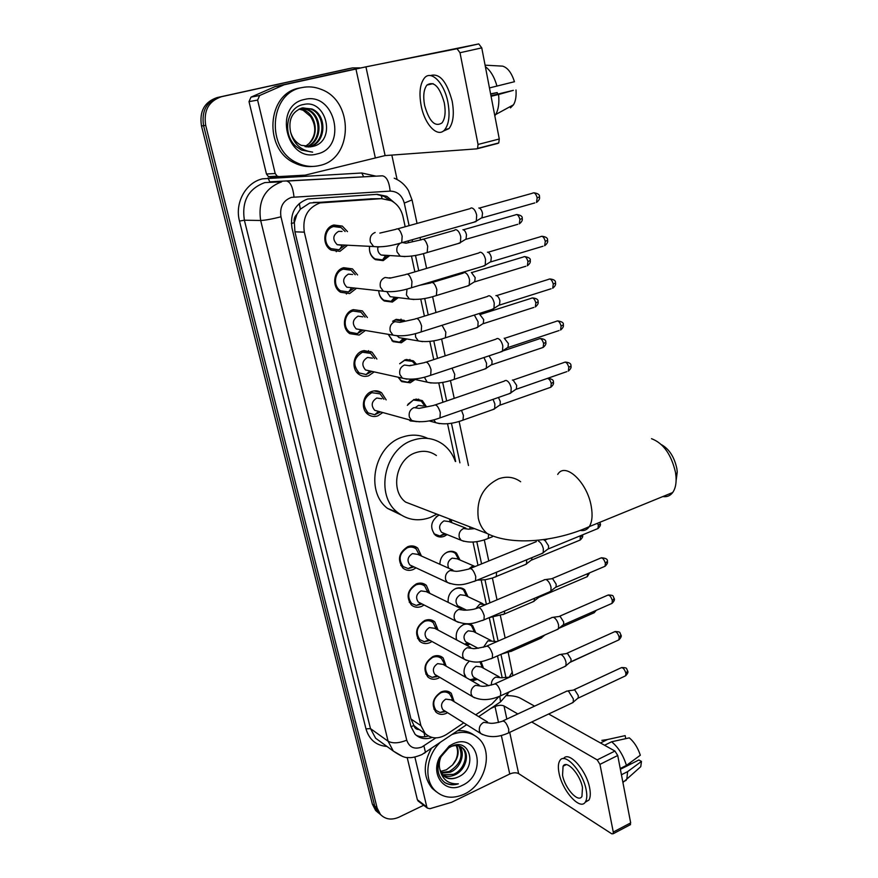<?xml version="1.0" encoding="UTF-8"?>
<svg xmlns="http://www.w3.org/2000/svg" width="878" height="878" viewBox="0 0 878 878"><rect width="100%" height="100%" fill="white"/><g stroke="black" fill="none" stroke-linecap="round" stroke-linejoin="round"><path stroke-width="1.32" d="M481.034 661.529L483.482 668.213M477.445 679.32L472.057 680.955M456.604 639.941C455.199 633.126 457.559 627.979 463.694 624.499C467.096 623.171 470.092 623.567 472.682 625.674L475.788 632.753M470.026 644.046L467.008 645.462M448.175 602.374C447.692 596.008 450.216 591.388 455.737 588.523C459.084 587.25 462.069 587.645 464.671 589.709L467.963 596.678M462.497 608.18L461.422 608.86M439.867 564.269C440.076 558.452 442.666 554.347 447.648 551.955C450.952 550.747 453.904 551.143 456.516 553.151L459.984 559.999M450.985 519.567L451.874 522.695M447.143 534.592L444.191 536.326C440.866 537.534 437.881 537.116 435.214 535.075C429.518 527.546 430.78 520.841 439 514.958M407.359 405.329L413.922 399.501L422.34 400.631L426.543 406.832M419.794 421.802L410.289 420.946L408.907 419.728M399.666 363.733L405.131 359.76L413.373 360.847L416.699 364.425M415.096 379.494L410.224 382.797L401.751 381.634L398.096 377.222M392.609 321.271L396.187 319.34L404.22 320.371L405.329 321.172M406.766 338.941L401.378 342.771L393.092 341.652L388.219 334.298M389.382 277.821L390.26 277.821M398.25 297.686L392.367 302.054L384.301 301C380.887 298.739 379.044 295.359 378.747 290.87C379.066 295.019 380.8 298.147 383.971 300.243L391.171 301.33L396.746 297.51M389.47 255.805L383.203 260.634L375.4 259.647C371.01 256.771 369.056 252.458 369.506 246.74C369.067 252.129 370.911 256.189 375.049 258.911L382.347 259.833L387.955 255.717M447.539 712.673L446.112 713.441C442.139 715.076 438.715 714.604 435.839 712.003C431.032 704.375 432.81 697.692 441.173 691.941C445.08 690.36 448.449 690.81 451.27 693.302L454.156 701.687M439.823 677.377L438.056 678.343C434.116 679.934 430.692 679.44 427.784 676.883C422.746 669.091 424.502 662.297 433.03 656.503C436.893 654.977 440.262 655.449 443.116 657.896L446.2 666.204M432.009 641.5L429.858 642.685C425.962 644.211 422.548 643.706 419.618 641.192C414.339 633.236 416.051 626.332 424.754 620.483C428.574 619.023 431.921 619.506 434.797 621.909L438.1 630.108M424.085 604.997L421.528 606.446C417.676 607.894 414.273 607.389 411.332 604.92C405.779 596.799 407.458 589.786 416.348 583.87C420.112 582.476 423.448 582.959 426.335 585.319L429.847 593.396M416.062 567.868L413.066 569.592C409.258 570.985 405.877 570.47 402.914 568.055C397.086 559.769 398.711 552.624 407.787 546.654C411.508 545.326 414.811 545.809 417.719 548.102L421.451 556.048M382.819 412.539L377.749 415.909C374.247 417.017 371.01 416.523 368.036 414.427C360.145 409.126 362.801 393.97 372.107 391.358C375.521 390.315 378.659 390.776 381.557 392.74L386.166 399.885M374.193 371.899L368.541 375.828C365.127 376.871 361.955 376.388 359.003 374.39C350.706 369.1 353.219 353.395 362.801 350.86L372.052 352.177L376.881 359.069M365.413 330.479L359.179 335.056L349.85 333.673C341.103 328.405 343.452 312.096 353.34 309.638L362.351 310.9L367.388 317.507M356.38 288.39L349.642 293.559L340.565 292.253C331.357 287.04 333.497 270.073 343.693 267.702L352.451 268.877L357.576 274.957M347.128 245.588L339.94 251.327L331.16 250.12C321.447 244.984 323.345 227.292 333.892 225.009L342.321 226.096L347.501 231.616M372.195 198.779L309.78 203.005L300.342 209.173L296.885 214.419C294.503 216.581 293.636 219.346 294.284 222.705L291.309 223.473M405.175 226.754L403.024 216.734C401.279 209.359 397.35 204.014 391.226 200.689L381.502 198.647L320.075 202.906C307.519 207.735 302.262 217.492 304.326 232.154L420.902 725.623L425.128 733.514C431.328 738.991 438.495 739.287 446.617 734.381L463.76 722.846M294.284 222.705L296.885 214.419M418.927 729.563L413.878 725.513C414.635 728.125 416.315 729.475 418.927 729.563L420.002 730.057M294.382 223.111L294.931 231.825L410.959 719.005L413.79 725.195M502.205 677.849L497.486 655.899M494.402 641.577L489.255 617.651M486.39 604.316L481.188 580.16M478.005 565.333L472.99 542.033M470.202 529.039L469.708 526.778M455.671 461.532L447.539 423.712M442.929 402.256L438.759 382.896M433.754 359.596L429.825 341.366M424.403 316.146L420.738 299.102M414.877 271.873L411.486 256.069M408.544 242.405L408.215 240.868M475.711 714.813L492.009 703.849L499 696.55M465.373 677.147C462.739 671.352 464.023 666.062 469.225 661.266M336.274 251.723L336.098 251.097L336.274 251.723M376.761 391.544L377.441 390.984L376.761 391.544M370.143 351.804L370.801 351.452M346.415 294.009L346.009 293.12L346.415 294.009M380.832 814.872L378.034 812.457L374.741 806.081L203.586 125.675C201.314 110.99 206.549 101.475 219.302 97.14L350.585 68.286L219.302 97.14C206.549 101.475 201.314 110.99 203.586 125.675L374.741 806.081L378.034 812.457L380.832 814.872M378.44 812.907L375.652 810.504L372.371 804.138L201.49 125.993C199.207 111.363 204.431 101.892 217.151 97.568L348.05 68.802M394.156 202.5L386.781 196.31L377.277 194.334L307.629 198.999C295.129 203.773 289.905 213.442 291.979 227.995L410.915 726.501L415.064 734.238C419.739 738.661 425.413 739.737 432.086 737.454M423.69 805.258L399.051 817.144C391.621 820.37 385.409 819.47 380.426 814.433L377.134 808.034L205.704 125.356C203.433 110.617 208.69 101.069 221.486 96.712L352.528 67.902L360.024 67.88M391.84 155.088L397.086 179.496M507.66 694.575L507.89 695.672M428.409 736.016C423.931 737.366 419.805 737.07 416.007 735.127M376.563 194.378L384.048 196.365L388.778 199.646M319.68 165.492C312.019 167.336 304.468 166.447 297.027 162.814C265.738 149.282 269.03 93.002 301.78 87.624C308.299 86.231 314.741 86.801 321.096 89.337C354.372 101.157 352.956 159.028 319.68 165.492M312.831 166.425C306.587 167.05 300.506 165.909 294.591 162.99C263.4 149.501 266.66 93.452 299.31 88.085L301.461 87.679M312.381 146.494C336.856 142.006 326.781 98.786 303.733 104.471C286.557 106.787 281.717 134.532 296.171 146.549L301.461 150.061L312.645 152.135C300.77 150.61 293.384 143.751 290.475 131.568C292.209 137.978 295.809 142.576 301.275 145.353L312.381 146.494L309.879 146.933M304.501 99.455C335.341 91.334 347.875 147.855 317.035 153.968C286.447 163.154 272.696 105.382 304.501 99.455M307.959 146.988L308.244 146.922C325.222 143.816 326.671 115.237 310.933 109.113L302.822 107.829M308.441 146.999L309.221 146.835C326.21 143.718 327.67 115.106 311.909 108.971L302.241 107.95C292.253 111.55 288.335 119.43 290.475 131.568M306.016 146.813C321.809 142.126 321.875 115.523 307.037 109.706L300.913 108.323M306.499 146.878C322.654 142.642 323.093 115.457 308.002 109.563L301.384 108.181M304.15 110.145L303.184 110.288L310.527 116.445C316.651 126.322 316.135 135.377 309.001 143.608C319.405 134.927 316.135 114.963 304.15 110.145L299.53 108.872M303.184 110.288L299.08 109.081M309.001 143.608L305.028 146.637M275.187 173.504L277.218 176.193L278.984 176.588L270.215 177.049L268.47 176.654L266.462 174.009L275.187 173.504L257.616 100.092L249.012 101.639L250.998 97.118L275.253 86.538L346.239 70.888L478.762 43.922L481.759 47.873L460.006 52.724L457.021 48.729L365.928 66.838L284.165 84.782L259.636 95.515L257.616 100.092M266.462 174.009L249.012 101.639M278.984 176.588L305.248 175.128L385.102 155.582L476.754 148.854L477.555 148.404L478.049 144.453L499.275 138.998L481.759 47.873M499.275 138.998L498.748 142.938L497.925 143.388L477.116 148.766M478.049 144.453L460.006 52.724M444.279 102.803C439.637 86.593 433.853 80.688 426.927 85.067C423.701 89.413 422.944 96.207 424.623 105.437C429.232 121.515 435.027 127.354 441.996 122.931C445.135 118.684 445.892 111.978 444.279 102.803M442.995 131.272L449.031 128.583C453.311 122.832 454.365 113.734 452.192 101.288C446.836 81.402 439.571 72.841 430.385 75.585M421.199 105.898C424.809 124.939 437.957 138.45 444.817 129.626C449.075 123.886 450.107 114.777 447.912 102.309C444.323 82.894 430.999 69.527 424.326 78.142C419.925 84.079 418.883 93.331 421.199 105.898M494.819 115.83L495.73 114.491C498.463 109.607 499.417 102.935 498.583 94.495L513.367 90.346L490.956 95.735M491.065 96.295L498.583 94.495M490.648 94.144L497.2 92.574L490.593 93.847M510.458 107.873L513.52 104.778C515.627 101.135 516.451 96.196 515.99 89.984M497.2 92.574L497.749 94.1M485.084 65.17L502.578 66.135C507.627 67.595 511.578 72.786 514.453 81.72L489.463 87.932M496.992 86.143C494.325 76.88 490.451 70.394 485.38 66.717M452.137 734.48C462.563 730.661 471.42 732.011 478.708 738.541C493.831 751.853 485.205 784.833 464.199 794.162C452.697 799.254 442.896 797.97 434.808 790.299C423.778 779.39 426.225 755.892 439.878 742.744M436.487 791.901L432.228 788.4C423.251 777.228 422.955 763.926 431.339 748.484M457.734 777.162C478.115 769.084 470.52 736.697 451.533 746.344L448.691 747.902L440.493 757.341C436.059 768.074 437.518 776.514 444.872 782.638C448.899 785.031 453.399 785.426 458.36 783.824C448.438 784.317 442.282 779.554 439.9 769.534L443.05 775.373C447.045 779.093 451.874 779.719 457.548 777.26L457.548 777.26C452.763 779.203 448.351 778.94 444.279 776.459M452.686 744.094C478.214 731.275 487.751 774.253 462.179 785.415C445.629 794.36 430.022 775.483 439.56 757.396L449.229 746.059L452.686 744.094M442.49 774.758L453.388 774.352C464.242 770.138 469.104 754.147 462.113 747.749L461.071 746.838M442.907 775.219C446.639 776.778 450.48 776.734 454.42 775.076C465.285 770.851 470.158 754.839 463.156 748.44C460.094 745.521 456.209 744.818 451.511 746.355M441.041 772.585L449.284 771.477C460.522 764.409 463.672 755.881 458.733 745.883M441.371 773.178L450.304 772.19C460.873 768.074 465.867 752.72 459.348 746.07M456.154 745.532C458.151 749.922 458.053 754.696 455.836 759.854L452.543 764.957C458.107 758.515 459.512 752.04 456.747 745.554M442.468 754.015C439.428 759.031 438.572 764.211 439.9 769.534M452.543 764.957L446.43 769.776L440.515 771.455M457.701 730.726C463.836 730.211 469.225 731.637 473.868 735.007M444.378 782.276C448.581 784.778 453.246 785.283 458.36 783.824M661.529 444.707C669.234 449.086 674.348 457.043 676.85 468.6L677.245 471.969L676.115 480.738M662.802 496.564C666.874 497.189 670.177 495.84 672.691 492.525C675.281 488.87 676.411 483.745 676.06 477.149L675.533 472.518C671.308 454.431 663.307 443.149 651.52 438.693M436.388 455.528C430.165 451.127 423.273 450.184 415.7 452.686C396.187 458.667 389.733 490.506 405.603 502.095L418.049 506.891M436.871 514.135L430.176 517.493C418.257 521.719 407.447 520.061 397.712 512.532C374.665 495.379 384.355 448.823 412.912 440.218C423.865 436.64 433.853 437.979 442.863 444.246C448.614 448.504 452.763 454.233 455.32 461.422M401.103 514.98L387.56 508.428C364.71 491.471 374.237 445.541 402.508 437.09C411.365 434.127 419.772 434.566 427.74 438.407M345.131 231.54L341.037 227.523L333.596 226.557C324.311 228.576 322.643 244.161 331.204 248.683L338.919 249.736L344.769 245.467M342.058 231.441L338.612 231.342C332.751 235.052 332.279 239.496 337.207 244.699L341.816 245.324M470.498 208.251L471.541 207.899C473.857 208.338 475.569 210.764 476.677 215.176L476.304 221.091L473.758 222.255M478.806 207.998C480.486 208.316 481.726 210.061 482.516 213.233L481.978 217.898L534.812 202.917M355.239 274.748L351.112 270.226L343.397 269.184C334.408 271.28 332.532 286.228 340.653 290.816L348.632 291.957L354.064 288.138M352.638 274.507L348.412 274.123C342.705 277.733 342.168 282.09 346.788 287.183L383.368 291.222L380.383 287.084C379.548 282.398 381.129 279.204 385.124 277.481L389.975 278.15L405.526 274.638C407.93 273.047 410.081 275.341 411.969 281.52L411.552 287.721L409.631 288.335M479.278 252.568L480.431 252.206C482.746 252.754 484.458 255.202 485.545 259.548L485.216 265.156L482.735 266.319M487.455 252.184L487.608 252.184C489.287 252.579 490.517 254.335 491.296 257.463L490.802 261.885L543.032 246.224M365.083 317.167L360.979 312.173L353.022 311.064C344.319 313.226 342.255 327.593 349.971 332.235L357.445 333.629L363.13 330.095M362.866 316.837L358.048 316.146C352.484 319.68 351.88 323.938 356.227 328.932L397.756 335.923M357.445 333.629L360.902 329.722M487.905 296.073L489.156 295.721C491.482 296.369 493.173 298.838 494.248 303.119L493.952 308.43L491.559 309.594M495.905 295.579L496.246 295.568C497.925 296.04 499.154 297.818 499.922 300.891L499.461 305.094L551.11 288.763M374.61 358.608L370.637 353.384L362.482 352.21C353.494 357.917 352.385 364.82 359.157 372.941L366.159 374.544L371.932 371.394M372.448 358.169L367.509 357.445C362.087 360.902 361.429 365.072 365.522 369.967L406.865 379.142M366.159 374.544L369.759 370.911M496.377 338.787L497.727 338.447C500.043 339.193 501.744 341.685 502.798 345.899L502.534 350.937L500.23 352.1M504.213 338.195L508.395 343.539L507.967 347.545L559.034 330.556M383.938 399.314L380.108 393.871L371.778 392.664C363.009 398.25 361.813 405.021 368.211 412.967L374.774 414.723L380.602 411.936M381.842 398.777L376.805 398.03C371.515 401.422 370.801 405.515 374.676 410.3L378.495 411.354M504.707 380.745L506.145 380.415C508.472 381.261 510.151 383.763 511.194 387.922L510.963 392.707L508.746 393.86M512.379 380.075L513.059 380.031L516.703 385.442L516.319 389.239L566.837 371.624M419.388 555.126L416.183 549.002C413.626 546.972 410.706 546.544 407.425 547.718C399.424 552.986 398.008 559.275 403.145 566.573L408.204 568.593L414.01 566.903M452.894 570.096L417.741 554.38L412.44 553.612C407.622 556.795 406.766 560.592 409.883 564.982L412.353 566.134M538.379 541.078C540.694 542.286 542.352 544.854 543.339 548.772L543.197 552.679L541.342 553.766M544.964 540.288L548.552 545.82L548.443 548.64L547.389 549.452M427.827 592.409L424.787 586.164C422.241 584.079 419.3 583.661 415.974 584.891C408.149 590.093 406.679 596.272 411.573 603.427L416.304 605.458L422.077 603.976M461.839 609.058L426.313 591.662L420.99 590.894C416.271 594.044 415.393 597.775 418.345 602.078L420.551 603.197M544.272 579.721L546.083 579.535C548.41 580.83 550.056 583.409 551.033 587.261L550.912 590.993L549.134 592.057M545.984 579.491L552.602 578.646L556.169 584.21L556.081 586.899L555.083 587.689M436.114 629.054L433.238 622.711C430.703 620.581 427.751 620.164 424.381 621.448C416.71 626.607 415.206 632.687 419.871 639.678L424.304 641.719L430.044 640.413M470.586 647.36L434.742 628.319L429.386 627.561C424.765 630.689 423.865 634.355 426.675 638.569L428.651 639.656M551.79 617.486L553.667 617.344C555.983 618.716 557.629 621.306 558.595 625.114L558.496 628.659L556.806 629.702M553.436 617.245L560.109 616.367L563.665 621.953L563.588 624.521L562.644 625.29M444.257 665.096L443.95 662.835L441.535 658.654C439.022 656.492 436.059 656.075 432.645 657.413C425.139 662.528 423.602 668.509 428.036 675.358L432.206 677.388L437.068 676.653M479.158 685.016L443.017 664.383L437.65 663.636C433.128 666.731 432.206 670.342 434.884 674.469L436.651 675.511M559.187 654.615L561.13 654.516C563.446 655.965 565.07 658.566 566.025 662.319L565.948 665.711L564.335 666.72M560.768 654.362L567.495 653.451L571.029 659.071L570.963 661.507L570.074 662.253M452.258 700.337L451.95 697.999L449.69 694.015C447.198 691.809 444.224 691.414 440.789 692.808C433.414 697.867 431.855 703.761 436.092 710.478L440.01 712.475L445.135 711.74M487.553 722.023L451.16 699.854L445.783 699.129C441.338 702.202 440.405 705.747 442.962 709.797L444.542 710.785M566.464 691.129L568.461 691.074L573.345 698.91L573.268 702.148L571.743 703.135M567.978 690.865L574.75 689.921L578.284 695.563L578.218 697.9L577.384 698.614M377.825 247.322C377.408 250.724 378.506 253.281 381.118 255.015L385.486 255.564M454.804 229.981L455.825 229.663C458.031 230.135 459.677 232.516 460.763 236.786L460.445 242.482L458.118 243.557M462.925 229.696C464.528 230.036 465.713 231.748 466.492 234.832L466.009 239.288L517.757 224.318M387.143 292.154L390.161 296.676L413.922 299.519M463.485 272.838L464.594 272.509C466.811 273.091 468.446 275.483 469.521 279.698L469.236 285.109L466.975 286.184M471.387 272.432L475.163 277.602L474.724 281.849L525.889 266.232M403.869 321.403L395.66 319.976L392.927 321.326M388.274 334.309L392.762 340.873L399.556 342.179L405.285 338.688M397.394 336.011L399.073 337.635L422.614 341.652M399.556 342.179L403.342 338.359M474.339 315.059L478.115 321.853L477.862 326.989L475.678 328.065M479.75 314.423L483.69 319.625L483.273 323.675L533.879 307.421M415.404 364.644L412.331 361.374L404.604 360.353L399.731 363.744M398.294 377.266L401.444 380.832L407.831 382.303L413.626 379.175M411.145 365.259L409.433 365.632M483.943 357.533L486.566 363.272L486.346 368.145L484.239 369.221M489.024 355.842L492.053 360.913L491.878 364.436L490.648 365.27M425.073 406.415L421.275 401.103L413.384 400.039L408.018 404.209M409.785 419.969L416.534 421.649M423.284 406.009L418.51 405.362L415.733 407.293M493.052 399.347L494.874 403.968L494.676 408.61L492.646 409.664M498.463 397.449L500.284 401.498L500.131 404.846L498.945 405.658M439.252 515.057L436.125 516.769M433.919 533.78L439.922 536.008L445.75 534.033M465.867 528.139L448.965 521.565L443.983 520.884C439.143 524.144 438.363 527.963 441.623 532.353L444.235 533.418M450.469 522.147L449.338 518.931M458.601 559.407L455.408 553.436C452.96 551.56 450.184 551.186 447.089 552.328L445.168 553.338M474.427 566.222L457.219 558.814L452.192 558.134C448.098 560.592 446.935 563.961 448.735 568.231M526.668 559.813L526.581 563.764L524.868 564.763M531.925 557.651L531.728 559.791L530.762 560.537M466.229 594.176L466.58 596.03L463.551 589.961C461.115 588.03 458.316 587.656 455.177 588.853L454.036 589.412M482.812 603.68L465.34 595.449L460.27 594.768C455.638 597.951 454.804 601.639 457.756 605.853L459.874 606.896M534.472 598.313L534.219 600.958L532.584 601.935M539.498 596.173L538.379 597.666M459.995 608.158L461.137 607.51M474.438 631.886L471.552 625.882C469.126 623.907 466.317 623.545 463.134 624.796L462.717 624.982M456.143 637.823L456.801 640.04M465.428 644.617L467.996 643.728M491.032 640.523L473.308 631.48L468.226 630.821C463.683 633.96 462.816 637.593 465.636 641.73L467.546 642.729M542.011 636.243L541.539 637.911L540.179 638.515M464.045 673.196L466.207 677.618M469.829 679.693L475.141 679.078M499.099 676.773L481.155 666.94L476.041 666.292C471.596 669.398 470.707 672.976 473.396 677.026L475.119 678.003M548.948 673.898L547.642 674.491M482.121 666.94L479.882 661.683M418.543 801.318L417.368 799.748L426.818 806.981L414.866 757.055M417.368 799.748L407.162 757.44M506.858 695.672C512.642 695.617 517.219 696.506 520.599 698.328L534.592 706.142M548.651 714.012L614.951 751.063L617.728 755.497L599.959 764.365L597.194 759.887L531.717 721.99M426.818 806.981L427.399 808.111L429.891 808.704L451.555 802.305L509.745 774.012C513.246 772.541 516.209 772.41 518.635 773.606L611.768 833.815L613.162 833.76L613.272 832.048L630.678 822.884L617.728 755.497M630.678 822.884L629.888 824.947M613.272 832.048L599.959 764.365M517.822 713.957L504.027 705.967C501.59 704.913 498.594 705.1 495.016 706.527L490.626 708.546M582.476 787.544C580.106 774.144 566.54 759.415 563.072 766.209L562.546 775.241C564.883 788.378 578.339 803.271 581.949 796.423L582.476 787.544M585.132 802.294L588.918 800.088C590.455 797.498 590.696 793.482 589.665 788.038C586.537 770.247 568.681 750.47 563.544 758.614M559.045 773.079C562.227 790.891 580.49 811.184 585.439 801.866C586.965 799.276 587.206 795.259 586.153 789.816C582.937 771.521 564.444 751.535 559.758 760.765C558.178 763.41 557.936 767.515 559.045 773.079M625.74 738.65L625.169 735.632L607.521 739.517L600.475 742.975M607.521 739.517L601.869 740.363M622.908 782.463L626.837 779.093L627.616 771.63L641.467 761.413L638.877 759.975L620.373 769.304M621.426 774.769L627.616 771.63M637.779 769.337L640.764 766.67L641.467 761.413M630.031 762.773L627.913 764.321M630.58 764.156L630.371 763.081M626.431 765.407C623.237 755.135 618.299 747.266 611.615 741.778L629.317 737.86C634.223 742.009 637.889 747.793 640.314 755.234L626.431 765.407L620.23 768.535M604.558 745.257L611.615 741.778M313.424 202.412L323.828 202.291M424.886 736.763L424.085 732.812M382.128 198.615L381.151 195.19M300.342 209.173L299.288 203.455M413.878 725.513L410.959 726.71M294.931 231.825L304.326 232.154M370.45 198.812L381.502 198.647M410.959 719.005L420.902 725.623M418.773 399.753L418.63 399.106M410.059 360.199L409.894 359.442M401.191 319.932L401.005 319.087M368.782 351.54L368.584 350.64M372.371 804.138L377.134 808.034M201.49 125.993L205.704 125.356M217.151 97.568L221.486 96.712M347.425 68.923L352.528 67.902M409.104 225.657L404.275 203.092C402.069 195.289 397.372 191.305 390.161 191.119L291.485 197.352C283.056 200.557 279.555 207.032 280.971 216.8L406.744 740.187C409.313 747.397 414.35 749.68 421.857 747.035L435.806 737.893M402.717 756.551L393.289 751.041L388.087 741.219L260.667 220.488C257.814 201.018 264.794 188.144 281.629 181.845L264.838 182.58C248.364 188.715 241.549 201.26 244.38 220.202L370.483 728.608L375.63 738.233L381.403 742.426M386.968 746.454C376.201 745.576 369.199 739.715 365.972 728.872L239.496 221.091L244.38 220.202L260.667 220.488C265.123 220.323 271.895 219.083 280.971 216.8M424.129 753.335L425.479 752.435L423.909 745.883M239.496 221.091C234.569 202.917 245.675 182.591 262.478 178.838L361.769 172.999L375.883 176.127M294.009 196.957C292.89 187.179 290.442 181.889 286.656 181.077L382.391 175.819L269.765 181.834L268.02 178.004M406.744 740.187C398.908 743.304 392.685 743.644 388.087 741.219L370.483 728.608L365.972 728.872M505.969 677.794L500.954 654.373M498.111 641.105L493.008 617.289M489.913 602.835L484.974 579.776M481.572 563.885L476.798 541.627M459.918 462.849L451.435 423.218M446.672 400.972L442.677 382.369M437.54 358.356L433.776 340.796M428.234 314.95L424.711 298.487M418.762 270.72L415.481 255.421M412.539 241.68L412.133 239.76M363.613 176.687L361.769 172.999M498.923 702.96L500.526 701.873L499.812 696.419M509.097 677.311L512.346 671.9M404.275 203.092L412.045 199.91M390.161 191.119C389.163 181.669 386.572 176.577 382.391 175.819M385.102 155.582L365.928 66.838M375.235 157.469L355.93 68.967M275.253 86.538L284.165 84.782M457.021 48.729L478.762 43.922M283.572 84.979L274.66 86.724M250.998 97.118L259.636 95.515M520.654 481.748C514.047 476.963 506.672 475.997 498.528 478.85C482.911 486.708 476.161 499.834 478.29 518.25C479.717 524.616 482.659 529.708 487.136 533.495C512.039 546.226 556.806 541.496 589.281 526.624C587.086 529.84 584.111 531.102 580.38 530.411M557.717 474.427C565.048 461.543 587.272 482.11 591.245 506.365C592.804 515.254 592.145 522.004 589.281 526.624L672.691 492.525M479.333 208.097L532.287 193.292C534.318 192.073 535.942 193.599 537.171 197.835L536.491 202.445C539.026 200.469 540.014 198.615 539.476 196.881L537.171 197.835M539.454 196.793L539.476 196.881C539.849 194.74 538.005 193.379 533.923 192.809M375.147 232.472C371.098 234.152 369.506 237.367 370.362 242.141L373.622 246.531L379.022 246.981M379.834 233.098L395.791 229.367C398.184 227.764 400.313 230.036 402.179 236.182L401.718 242.723L399.742 243.316M488.025 252.26L540.365 236.764C542.395 235.556 544.042 237.082 545.293 241.351L544.667 245.73C547.126 243.766 548.091 241.944 547.554 240.298L545.293 241.351M547.543 240.188L547.554 240.298C547.916 238.103 546.05 236.764 541.956 236.27M496.553 295.634L548.289 279.456C550.33 278.26 551.988 279.808 553.272 284.099L552.69 288.258C555.115 286.25 556.048 284.472 555.489 282.935L553.272 284.099M555.478 282.815L555.489 282.935C555.829 280.697 553.952 279.369 549.847 278.952M493.634 308.935L421.21 331.906L421.594 326.012C419.662 319.801 417.489 317.485 415.074 319.054L399.907 322.369L394.913 321.666C390.962 323.422 389.404 326.605 390.216 331.204L392.96 335.1C400.972 336.68 410.388 335.615 421.21 331.906L419.344 332.532M504.938 338.228L556.092 321.403C558.134 320.218 559.813 321.776 561.108 326.089L560.57 330.051C562.93 328.043 563.841 326.309 563.292 324.838L561.108 326.089M563.27 324.695L563.292 324.838C563.885 322.852 561.986 321.546 557.596 320.887M502.238 351.441L430.681 375.279L431.032 369.682C429.079 363.448 426.884 361.099 424.458 362.647L409.642 365.764L404.517 365.029C400.62 366.828 399.073 369.989 399.874 374.511L402.398 378.177C410.454 380.086 419.882 379.12 430.681 375.279L428.881 375.916M513.158 380.053L563.753 362.603C565.794 361.44 567.484 363.009 568.812 367.344L568.318 371.109C570.612 369.122 571.49 367.421 570.952 366.005L568.812 367.344M570.93 365.852L570.952 366.005C571.315 363.711 569.394 362.416 565.212 362.087M438.243 418.51L439.988 417.884L440.295 412.561C438.309 406.294 436.103 403.924 433.677 405.438L419.168 408.369L413.955 407.611C410.103 409.444 408.577 412.583 409.357 417.028L411.683 420.496L415.799 421.561M597.611 523.222L598.324 525.428L597.962 528.534L596.711 529.05M599.85 522.3L600.322 523.76L598.324 525.428M474.043 581.477L475.525 580.852L475.733 576.495C473.637 570.151 471.376 567.66 468.94 569.021C461.729 570.777 457.24 571.534 455.506 571.26L450.041 570.48C446.375 572.456 444.905 575.518 445.629 579.667L447.33 582.421L450.14 583.629M552.207 578.536L600.19 558.276C602.231 557.223 603.965 558.902 605.392 563.292L605.052 566.266L603.855 566.771M607.324 561.327L605.392 563.292M482.604 620.461L484.019 619.846L484.195 615.687C482.088 609.332 479.816 606.808 477.38 608.114C470.795 610.671 462.19 610.078 464.166 610.199L458.667 609.442C455.045 611.439 453.586 614.479 454.299 618.562L455.891 621.163L458.415 622.359M559.626 616.224L607.115 595.46C609.156 594.439 610.89 596.129 612.339 600.541L612.032 603.373L610.89 603.877M614.238 598.489L612.339 600.541M491.021 658.774L492.36 658.16L492.525 654.198C490.385 647.832 488.102 645.275 485.677 646.526C477.819 648.381 473.483 649.029 472.671 648.469L467.151 647.723C463.573 649.753 462.124 652.771 462.827 656.788L464.308 659.246L466.569 660.421M566.925 653.276L613.941 632.028C615.972 631.041 617.717 632.753 619.177 637.176L618.891 639.875L617.816 640.369M621.042 635.035L619.177 637.176M499.286 696.43L500.57 695.837L500.701 692.051C498.55 685.674 496.257 683.084 493.831 684.291C486.95 686.091 482.68 686.684 481.023 686.08L475.492 685.345C471.947 687.408 470.52 690.415 471.212 694.355L472.584 696.693L474.614 697.823M574.102 689.713L620.647 667.993C622.678 667.05 624.423 668.784 625.904 673.206L625.641 675.786L624.609 676.269M627.737 670.99L625.904 673.206M507.407 733.448L508.625 732.867L508.746 729.256C506.573 722.868 504.268 720.245 501.854 721.398C495.774 723.176 491.57 723.724 489.233 723.044L483.69 722.342C480.178 724.427 478.773 727.412 479.443 731.297L480.727 733.503L482.538 734.59M463.364 229.784L515.221 214.967C517.142 213.837 518.7 215.34 519.908 219.456L519.293 223.879C521.773 221.925 522.739 220.115 522.19 218.457L519.908 219.456M522.169 218.381L522.19 218.457C522.619 216.416 520.786 215.099 516.714 214.517M400.028 243.404C397.284 245.467 396.285 248.309 397.054 251.942L400.225 256.189L405.065 256.617M402.409 242.526L405.976 243.217L421.451 239.749C423.844 238.234 425.929 240.429 427.696 246.312L427.169 252.535L425.281 253.105M471.947 272.498L523.211 257.034C525.143 255.915 526.723 257.419 527.952 261.567L527.382 265.771C529.807 263.828 530.74 262.061 530.191 260.47L527.952 261.567M530.18 260.371L530.191 260.47C530.861 258.67 529.017 257.375 524.671 256.574M407.019 289.081L406.415 294.909L409.335 298.926C417.05 300.089 426.06 298.959 436.366 295.546L434.533 296.138M419.684 285.284L430.549 283.001C432.953 281.509 435.049 283.715 436.849 289.63L436.366 295.546L468.929 285.58M480.387 314.467L531.08 298.366C533.012 297.258 534.603 298.783 535.854 302.943L535.328 306.949C537.709 304.962 538.62 303.228 538.06 301.758L535.854 302.943M538.038 301.637L538.06 301.758C538.455 299.617 536.601 298.333 532.496 297.905M415.448 333.64L415.612 337.108L418.301 340.905C426.071 342.387 435.104 341.355 445.398 337.81L443.609 338.414M442.073 325.288L445.837 332.18L445.398 337.81L477.566 327.45M502.446 351.112L538.807 338.996C540.749 337.898 542.363 339.435 543.625 343.616L543.142 347.436L541.737 347.907M545.776 342.211L543.625 343.616M424.403 377.211L427.136 382.16L431.153 383.027M452.038 368.167L454.749 374.39L454.266 379.329L452.543 379.944M547.334 378.429C549.134 378.692 550.44 380.415 551.263 383.598L550.813 387.242L549.463 387.714M553.37 382.095L551.263 383.598M433.71 419.86L435.828 422.702L439.549 423.657M461.51 410.355L463.43 415.448L462.969 420.145L461.312 420.749M474.581 528.655L468.578 529.182L463.518 528.512C459.984 530.367 458.557 533.33 459.249 537.38L461.093 540.255L463.957 541.342M488.596 534.614L488.201 538.433L486.719 539.037M580.259 535.799L580.237 540.003L579.096 540.475M582.531 535.097L580.577 536.985M475.327 566.42L471.76 566.595L468.709 569.098M496.553 572.204L496.322 576.55L494.907 577.153M587.591 573.707L587.294 576.648L586.197 577.12M588.458 573.334L587.601 573.762M485.545 604.668L479.871 604.042L475.832 608.63M504.707 611.011L504.312 614.029L502.951 614.622M497.08 641.555L487.85 640.874L483.482 647.251M512.587 649.226L512.159 650.905L510.864 651.487M594.636 611.044L594.23 612.712L593.188 613.173M509.481 677.223L500.888 677.75L495.697 677.103C492.58 678.848 491.164 681.504 491.439 685.081M519.985 686.969L518.646 687.737M601.21 647.931L600.058 648.655M518.635 773.606L509.723 732.351M506.847 719.071L504.027 705.967M509.745 774.012L501.349 735.534M498.506 722.473L495.016 706.527M597.194 759.887L614.951 751.063M472.682 625.674L469.181 623.907M464.671 589.709L460.785 587.909M456.516 553.151L452.214 551.318M422.34 400.631L415.898 399.051M413.373 360.847L406.305 359.453M451.27 693.302L448.164 691.436M443.116 657.896L439.648 655.954M434.797 621.909L430.933 619.89M426.335 585.319L422.022 583.233M417.719 548.102L412.89 545.984M381.557 392.74L374.138 390.897M372.052 352.177L363.865 350.574M352.451 268.877L342.639 268.053M342.321 226.096L331.719 225.844M415.184 726.819L425.128 733.514M375.652 810.504L380.426 814.433M381.612 742.579L393.289 751.041C400.5 756.002 405.592 758.175 408.566 757.549C411.266 758.043 415.711 757.055 421.901 754.597L466.679 724.679M478.664 716.613L500.526 701.873L509.328 691.831M512.895 675.687L508.219 652.486M505.146 638.032L500.372 615.577M497.025 599.828L492.404 578.053M488.772 560.954L484.294 539.893M468.49 465.516L459.128 421.451M454.222 398.371L450.447 380.591M445.179 355.842L441.612 339.018M435.982 312.535L432.613 296.698M429.748 283.199L429.561 282.31M426.598 268.405L423.459 253.621M420.562 239.957L420.035 237.51M417.05 223.44L412.089 200.085L408.413 190.438C404.977 184.731 400.236 180.648 394.2 178.179M384.048 196.365L386.781 196.31M297.027 162.814L294.591 162.99M311.909 108.971L310.933 109.113M308.002 109.563L307.037 109.706M477.555 148.404L498.748 142.938M277.218 176.193L268.47 176.654M433.084 83.64L426.927 85.067M449.031 128.583L444.817 129.626M513.52 104.778L495.73 114.491M434.808 790.299L432.228 788.4M463.167 748.44L462.113 747.749M440.493 757.341L439.56 757.396M448.691 747.902L449.229 746.059M677.245 471.969L676.06 477.149M405.603 502.095L487.136 533.495M397.712 512.532L387.56 508.428M331.204 248.683L329.074 248.562M337.207 244.699L373.622 246.531C381.524 247.409 390.886 246.136 401.718 242.723L475.953 221.629M342.179 245.335L339.676 249.495M397.822 228.796L470.081 208.646M482.241 217.492L476.304 221.091M340.653 290.816L338.458 290.563M351.551 287.863L348.61 291.957M484.875 265.683L411.552 287.721C400.73 291.287 391.336 292.451 383.368 291.222M407.502 274.046L478.883 252.952M491.043 261.501L485.216 265.156M349.971 332.235L347.732 331.84M416.995 318.451L487.52 296.457M499.692 304.721L493.952 308.43M359.157 372.941L356.874 372.426M426.313 362.043L496.015 339.16M508.186 347.183L502.534 350.937M368.211 412.967L365.896 412.32M378.561 411.376L374.774 414.723M374.676 410.3L411.683 420.496C419.761 422.713 429.199 421.846 439.988 417.884L510.678 393.19M435.466 404.824L504.356 381.107M516.527 388.888L510.963 392.707M403.145 566.573L400.818 565.476M412.693 566.299L408.204 568.593M409.883 564.982L447.33 582.421C459.754 587.184 466.372 583.727 475.525 580.852L542.966 553.096M600.322 523.76C600.859 524.901 600.069 526.493 597.962 528.534L548.267 548.948M419.267 555.072L419.135 553.831M470.454 568.406L536.337 541.627M548.443 548.64L543.197 552.679M547.707 538.96L544.25 540.376M601.375 557.771C605.963 558.079 607.96 559.341 607.356 561.547C607.894 562.666 607.126 564.236 605.052 566.266L555.917 587.195M411.573 603.427L409.247 602.231M420.935 603.395L416.304 605.458M418.345 602.078L455.891 621.163C468.973 626.365 474.932 622.656 484.019 619.846L550.693 591.399M427.718 592.354L427.542 590.762M478.817 607.51L543.998 580.04M556.081 586.899L550.912 590.993M608.256 594.966C614.589 595.306 612.482 595.778 614.282 598.719C614.82 599.762 614.073 601.309 612.032 603.373L563.435 624.796M419.871 639.678L417.566 638.405M429.068 639.875L424.304 641.719M426.675 638.569L464.308 659.246C477.511 664.811 483.383 661.002 492.36 658.16L558.287 629.054M436.048 629.021L435.817 627.09M487.049 645.934L551.527 617.794M563.588 624.521L558.496 628.659M615.028 631.534C621.394 631.842 619.253 632.281 621.086 635.288C621.613 636.298 620.889 637.823 618.891 639.875L570.821 661.782M428.036 675.358L425.775 674.008M437.09 675.764L432.206 677.388M434.884 674.469L472.584 696.693C480.694 700.798 490.012 700.512 500.57 695.837L565.75 666.084M438.495 656.931L436.234 655.657M444.235 665.074L443.95 662.835M495.137 683.699L558.946 654.911M570.963 661.507L565.948 665.711M621.69 667.521C628.088 667.785 625.915 668.18 627.781 671.253C628.319 672.186 627.605 673.7 625.641 675.786L578.086 698.164M436.092 710.478L433.864 709.062M445.003 711.07L440.01 712.475M442.962 709.797L480.727 733.503C488.826 737.849 498.122 737.63 508.625 732.867L573.082 702.499M446.968 692.369L444.74 691.03M452.291 700.545L451.95 697.999M503.083 720.816L566.233 691.403M578.218 697.9L573.268 702.148M375.049 258.911L374.215 258.856M381.118 255.015L400.225 256.189C407.886 257.024 416.863 255.805 427.169 252.535L460.116 242.976M385.629 255.564L382.676 259.734M423.394 239.189L454.431 230.343M466.251 238.926L460.445 242.482M383.971 300.243L383.104 300.133M394.474 297.324L391.171 301.33M432.426 282.431L463.123 273.19M474.943 281.498L469.236 285.109M392.762 340.873L391.862 340.719M483.493 323.334L477.862 326.989M540.189 338.524C544.305 338.886 546.171 340.159 545.798 342.343C546.346 343.759 545.457 345.449 543.142 347.436L491.68 364.765M401.444 380.832L400.511 380.624M411.156 379.241L407.831 382.303M413.318 379.109L427.136 382.16C434.939 383.949 443.983 383.006 454.266 379.329L486.061 368.595M491.878 364.436L486.346 368.145M547.751 378.451C551.9 378.78 553.788 380.042 553.392 382.237C553.941 383.598 553.085 385.266 550.813 387.242L499.933 405.164M429.068 420.88L435.828 422.702C443.653 424.776 452.708 423.931 462.969 420.145L494.402 409.049M500.131 404.846L494.676 408.61M444.477 533.517L439.922 536.008M441.623 532.353L461.093 540.255C468.973 543.153 478.005 542.538 488.201 538.433L492.415 536.765M450.392 522.125L450.173 520.928M582.487 534.889L582.564 535.295C583.113 536.403 582.333 537.973 580.237 540.003L531.574 560.065M477.226 580.16L485.501 579.7L492.481 578.02L526.361 564.148M458.546 559.385L458.272 557.859M531.728 559.791L526.581 563.764M460.193 607.049L458.865 607.609M457.756 605.853L466.558 610.155M489.156 617.651L504.312 614.029L534.022 601.331M589.61 572.84L587.294 576.648L539.147 597.205M539.301 596.941L534.219 600.958M467.897 642.915L464.539 644.145M465.636 641.73L478.159 648.326M501.59 654.088L512.159 650.905L541.539 637.911M596.217 610.342L594.23 612.712L558.946 628.297M474.471 632.072L474.065 629.921M544.953 634.937L541.737 637.549M475.492 678.211L470.465 679.802M473.396 677.026L488.783 685.718M601.759 647.679L569.888 662.418M482.231 667.532L481.77 665.085M519.875 687.167L516.22 688.692M613.162 833.76L630.547 824.596M427.399 808.111L417.95 800.868M566.244 764.639L563.072 766.209M588.918 800.088L585.439 801.866M626.212 780.279L622.82 782.002M640.764 766.67L626.837 779.093"/></g></svg>
